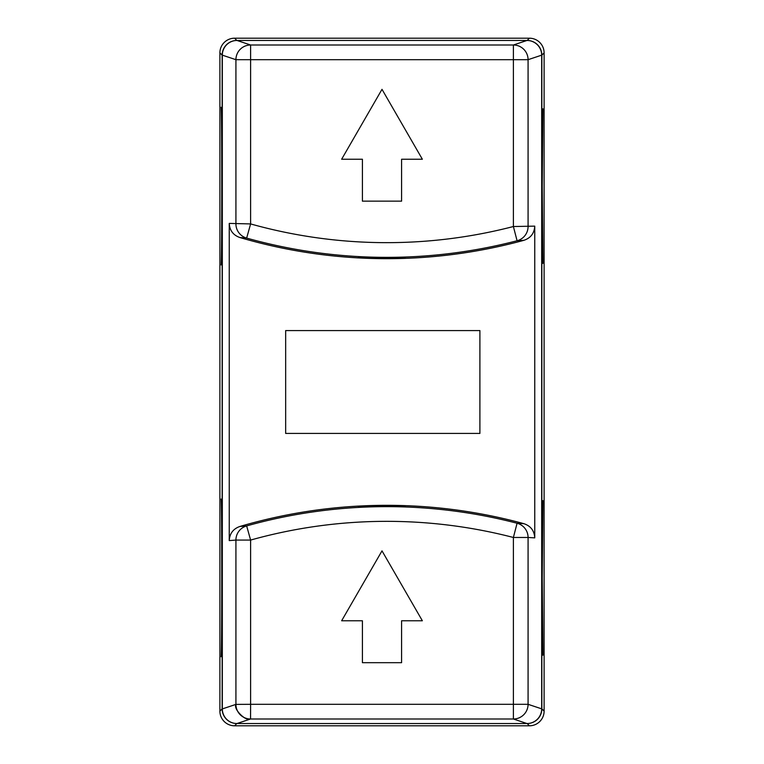 <?xml version="1.0" encoding="UTF-8"?>
<svg xmlns="http://www.w3.org/2000/svg" width="764" height="764" viewBox="0 0 764 764"><rect width="100%" height="100%" fill="white"/><g stroke="black" fill="none" stroke-linecap="round" stroke-linejoin="round"><path stroke-width="1.15" d="M479.897 330.573L479.897 433.427L285.66 433.427L285.66 330.573L479.897 330.573L285.66 330.573M405.789 258.337L403.946 257.296A519.53 519.53 0 0 1 359.72 256.866L357.867 257.879A520.637 520.637 0 0 0 523.932 240.307L517.075 240.755A14.697 14.688 -93 0 0 528.077 226.526L528.077 59.688A14.697 14.688 -108.4 0 0 513.389 45L250.611 45L250.611 59.688L235.923 59.688A14.697 14.688 -71.6 0 1 250.611 45L237.021 40.463A14.697 14.697 18.4 0 0 222.324 55.151L222.324 708.916A14.621 14.621 -18.4 0 0 236.945 723.537L526.979 723.537A14.697 14.697 -161.6 0 0 541.676 708.849L541.676 55.151A14.697 14.697 161.6 0 0 526.979 40.463L237.021 40.463M357.867 506.121L359.72 507.134A519.53 519.53 0 0 1 403.946 506.704L405.789 505.663A520.637 520.637 0 0 0 239.791 526.501L246.648 525.918A519.3 519.3 0 0 1 517.075 523.244L523.932 523.693C530.713 525.985 534.322 530.703 534.752 537.866L534.752 226.134C534.332 233.278 530.722 238.005 523.932 240.307M236.84 723.537A14.697 14.697 135 0 1 222.152 708.839L222.152 55.161A14.697 14.697 -135 0 1 236.84 40.463L527.16 40.463A14.697 14.697 -45 0 1 541.848 55.161L544.111 52.888L544.111 711.112A14.697 14.697 45 0 1 529.423 725.8L527.16 723.537L236.84 723.537L234.577 725.8L529.423 725.8M544.111 711.112L541.848 708.839A14.697 14.697 45 0 1 527.16 723.537M541.848 708.839L541.848 55.161M222.152 55.161L219.889 52.888L219.889 711.112A14.697 14.697 135 0 0 234.577 725.8M221.082 656.677C221.961 660.488 221.961 495.32 221.082 499.121M221.082 264.879C221.961 268.68 221.961 103.512 221.082 107.323M542.918 655.216L542.239 577.899L542.918 500.582M542.918 263.418L542.239 186.101L542.918 108.784M219.889 52.888A14.697 14.697 -135 0 1 234.577 38.2L529.423 38.2A14.697 14.697 -45 0 1 544.111 52.888M222.324 55.151L235.923 59.688L235.923 223.928A14.697 14.688 94.2 0 0 246.648 238.082L239.791 237.499C233.173 235.131 229.658 230.432 229.248 223.403L229.248 540.597L235.923 540.072L235.923 704.379L250.611 704.312L250.611 540.072A504.612 504.612 0 0 1 513.389 537.474L528.077 537.474L528.077 704.312A14.697 14.688 108.4 0 1 513.389 719L513.389 704.312L528.077 704.312L541.676 708.849M534.752 537.866L528.077 537.474A14.697 14.688 -87 0 0 517.075 523.244L513.389 537.474L513.389 704.312L250.611 704.312L250.544 719A14.621 14.611 -108.4 0 1 250.019 718.991A14.621 14.611 45 0 0 250.544 719L513.389 719L526.979 723.537M479.897 433.427L285.66 433.427M235.923 704.379A14.621 14.611 45 0 0 250.029 718.991M526.979 40.463L513.389 45L513.389 226.526L517.075 240.755A519.3 519.3 0 0 1 246.648 238.082L250.611 223.928L250.611 59.688L528.077 59.688L541.676 55.151M235.923 540.072A14.697 14.688 -94.2 0 1 246.648 525.918L250.611 540.072L235.923 540.072M229.248 540.597C229.649 533.578 233.163 528.879 239.791 526.501M523.932 523.693A520.637 520.637 0 0 0 405.789 505.663M239.791 237.499A520.637 520.637 0 0 0 357.867 257.879M401.587 662.684L401.587 620.769L422.358 620.769L382 550.863L341.642 620.769L362.413 620.769L362.413 662.684L401.587 662.684M401.587 201.152L401.587 159.237L422.358 159.237L382 89.331L341.642 159.237L362.413 159.237L362.413 201.152L401.587 201.152M235.923 704.389L222.324 708.916M222.152 708.839L219.889 711.112M527.16 40.463L529.423 38.2M234.577 38.2L236.84 40.463M534.752 226.134L513.389 226.526A504.612 504.612 0 0 1 250.611 223.928L229.248 223.403M250.544 719L236.945 723.537M235.933 704.847C233.297 709.068 245.922 721.655 250.076 718.991"/></g></svg>
